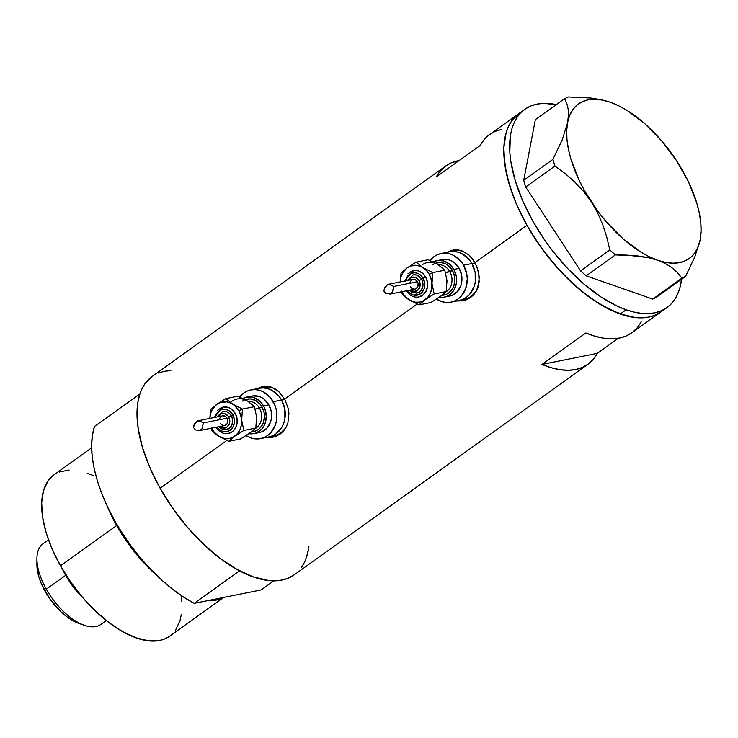 <?xml version="1.0" encoding="UTF-8"?>
<svg xmlns="http://www.w3.org/2000/svg" width="738" height="738" viewBox="0 0 738 738"><rect width="100%" height="100%" fill="white"/><g stroke="black" fill="none" stroke-linecap="round" stroke-linejoin="round"><path stroke-width="1.11" d="M463.104 251.197A24.815 21.088 -101.3 0 0 454.405 250.819L449.497 251.806A24.815 21.088 78.7 0 1 471.923 263.549L475.198 262.894L471.923 263.549A24.815 21.088 78.7 0 1 459.248 300.467A24.815 21.088 -101.3 0 0 471.923 263.549L469.257 259.647L462.32 253.872L458.326 252.221L454.174 251.492L450.032 251.704L454.174 251.492L458.326 252.221L462.32 253.872L469.257 259.647L471.923 263.549A24.815 21.088 -101.3 0 0 449.497 251.806L441.158 253.475A24.815 21.088 78.7 0 1 463.593 265.219L471.923 263.549L463.593 265.219A24.815 21.088 78.7 0 1 450.909 302.137A24.815 21.088 78.7 0 1 436.499 299.121L442.08 301.722L446.222 302.451L450.364 302.239L454.34 301.086L457.994 299.038L461.195 296.169L465.733 288.466L467.283 279.13L466.831 274.305L463.593 265.219L460.918 261.317L453.99 255.542L449.995 253.89L445.844 253.162L441.702 253.374L437.726 254.527L434.073 256.575L429.986 260.496A24.815 21.088 78.7 0 1 441.158 253.475M272.746 387.671A24.815 21.088 -101.3 0 0 264.056 387.293L259.139 388.28A24.815 21.088 78.7 0 1 281.575 400.024L284.84 399.369L281.575 400.024A24.815 21.088 78.7 0 1 268.89 436.942A24.815 21.088 -101.3 0 0 281.575 400.024L278.899 396.121L271.962 390.347L267.968 388.695L263.826 387.967L259.684 388.179L263.826 387.967L267.968 388.695L271.962 390.347L278.899 396.121L281.575 400.024A24.815 21.088 -101.3 0 0 259.139 388.28L250.8 389.95A24.815 21.088 78.7 0 1 273.235 401.693L281.575 400.024L273.235 401.693A24.815 21.088 78.7 0 1 260.551 438.612A24.815 21.088 78.7 0 1 246.141 435.595L251.723 438.197L255.874 438.925L260.016 438.713L263.983 437.56L267.645 435.512L270.837 432.643L275.385 424.94L276.556 420.392L276.482 410.771L275.237 406.075L270.569 397.791L263.632 392.016L259.638 390.365L255.486 389.636L251.344 389.849L247.368 391.002L243.715 393.05L239.629 396.97A24.815 21.088 78.7 0 1 250.8 389.95M459.479 300.827L458.123 300.689A25.848 21.965 -101.3 0 0 463.713 300.615M452.929 250.062L447.237 252.258L453.446 249.97L457.514 249.795L461.545 250.616L469.036 255.034L472.274 258.475L477.154 267.138L479.285 276.99L478.224 286.584L476.453 290.827L473.879 294.527L470.604 297.497L466.73 299.646L462.422 300.873L455.586 300.91M463.095 300.753L456.462 301.021M269.13 437.293L267.774 437.164A25.848 21.965 -101.3 0 0 273.355 437.09M262.571 386.537L256.879 388.732L263.088 386.444L267.165 386.269L271.187 387.081L278.678 391.509L284.656 399.027L288.244 408.492L288.936 413.464L287.866 423.059L286.095 427.302L283.521 431.001L280.246 433.972L276.372 436.121L272.064 437.348L265.237 437.376M272.746 437.219L266.114 437.496M526.95 225.311A122.001 60.018 -125.6 0 1 518.897 113.523A122.001 60.018 54.4 0 0 522.098 216.243A122.001 60.018 54.4 0 0 620.271 313.973L626.128 309.776A122.001 60.018 -125.6 0 1 527.956 212.046A122.001 60.018 -125.6 0 1 524.755 109.335A122.001 60.018 -125.6 0 1 556.323 104.593L543.426 103.375L536.969 104.113L531.083 105.866L525.816 108.606L521.222 112.305L517.347 116.936L514.229 122.443L511.895 128.781L510.373 135.884L509.801 152.111L510.761 161.087L515.124 180.303L522.578 200.607L532.854 221.216L545.548 241.326L552.661 250.957L568.048 268.909L584.496 284.536L601.396 297.239L618.066 306.528L626.128 309.776L620.271 313.973A122.001 60.018 54.4 0 0 661.073 311.833A122.001 60.018 -125.6 0 1 526.95 225.311L475.004 262.553L526.95 225.311L533.02 235.487L546.738 255.071L562.116 273.023L578.574 288.659L595.465 301.381L612.143 310.689L627.973 316.233L635.372 317.515L642.337 317.792L648.803 317.063L654.698 315.32L661.119 311.805L654.754 315.301L648.859 317.045L642.401 317.792L635.436 317.524L620.271 313.973L603.942 306.528L587.079 295.477L570.326 281.243L554.33 264.379L539.699 245.523L527.006 225.404L516.729 204.804L509.266 184.5L504.912 165.275L503.823 147.877L506.047 132.969L508.381 126.641L511.499 121.124L515.364 116.503L518.943 113.495L511.526 121.078L508.399 126.585L506.065 132.914L503.823 147.803L503.943 156.225L506.665 174.62L512.587 194.472L516.683 204.712L526.95 225.311M263.088 386.444L269.195 386.555L275.08 388.861L278.678 391.509L284.656 399.027L417.108 304.065L284.656 399.027L288.244 408.492L288.936 413.464L287.866 423.059L286.095 427.302L283.521 431.001L280.246 433.972L276.372 436.121L272.064 437.348M524.755 109.335L489.635 134.51A122.001 60.018 54.4 0 0 480.198 145.451L436.296 176.917A122.001 60.018 -125.6 0 1 445.743 165.976L152.093 376.509A122.001 60.018 54.4 0 0 160.137 488.298L226.751 440.54L160.137 488.298A122.001 60.018 54.4 0 0 294.268 574.819L587.918 364.286A122.001 60.018 -125.6 0 1 541.969 364.443L585.861 332.976A122.001 60.018 54.4 0 0 631.811 332.82L666.931 307.635A122.001 60.018 -125.6 0 1 626.128 309.776L633.896 312.054L641.294 313.327L648.259 313.595L654.707 312.857L660.602 311.104L665.87 308.364L670.464 304.665L674.329 300.043L677.447 294.527L679.781 288.198L681.552 279.268A122.001 60.018 -125.6 0 1 666.931 307.635M445.743 165.976A122.001 60.018 -125.6 0 1 459.137 160.543L451.241 162.858L445.318 166.29L440.309 170.995L436.296 176.917L480.198 145.451L484.211 139.528L489.211 134.823L495.133 131.392L501.914 129.279M453.446 249.97L457.514 249.795L461.545 250.616L469.036 255.034L475.004 262.553L478.602 272.018L479.174 281.907L476.453 290.827L473.879 294.527L470.604 297.497L466.73 299.646L462.422 300.873M641.257 321.879L637.245 327.801L632.235 332.506L626.313 335.928L619.542 338.041L612.005 338.797L603.813 338.198L595.059 336.251L585.861 332.976L541.969 364.443L551.166 367.718L559.911 369.673L568.112 370.273L575.649 369.507L582.42 367.404L588.343 363.972L593.343 359.268L597.365 353.345L541.969 364.443L597.365 353.345L618.416 338.244L597.365 353.345A122.001 60.018 -125.6 0 1 587.918 364.286M152.129 376.481L144.713 384.064L141.595 389.563L139.251 395.891L137.72 402.994L137.019 410.789L138.089 428.178L142.434 447.394L149.879 467.689L160.137 488.298L172.821 508.417L187.443 527.283L203.439 544.155L220.192 558.398L237.055 569.468L253.392 576.931L268.567 580.502L275.532 580.778L281.99 580.04L287.885 578.306L294.305 574.791M301.639 567.264L304.766 561.766L307.1 555.437L308.632 548.334M170.829 370.55L164.362 371.288L158.467 373.022M263.18 386.426A25.848 21.965 -101.3 0 0 258.023 388.502L260.274 387.376M260.551 438.612L273.807 435.955A24.815 21.088 -101.3 0 0 285.809 427.809L280.892 432.855L277.239 434.903L273.263 436.057M264.591 387.192L268.733 386.98L272.885 387.708M453.529 249.951A25.848 21.965 -101.3 0 0 448.381 252.027L450.632 250.902M450.909 302.137L464.156 299.48A24.815 21.088 -101.3 0 0 476.167 291.335L471.25 296.381L467.588 298.429L463.612 299.582M454.949 250.717L459.091 250.505L463.243 251.243M268.346 437.044L272.322 435.89L275.975 433.843L281.787 427.403L283.715 423.271L284.886 418.723L284.813 409.101L281.575 400.024L284.813 409.101L284.886 418.723L283.715 423.271L281.787 427.403L275.975 433.843L272.322 435.89L268.346 437.044M458.704 300.569L462.68 299.416L466.333 297.368L469.525 294.499L474.073 286.796L475.244 282.248L475.171 272.626L471.923 263.549L475.171 272.626L475.244 282.248L474.073 286.796L469.525 294.499L466.333 297.368L462.68 299.416L458.704 300.569M609.33 101.918L600.981 99.667L590.76 98.016L568.168 96.946L564.57 98.671L535.354 119.621L523.703 180.321L525.696 186.982L580.594 270.911L586.184 275.846L652.724 299.075L656.322 297.349L685.537 276.409L694.735 257.138L700.187 239.73A95.119 46.798 -125.6 0 1 657.493 260.182A95.119 46.798 -125.6 0 1 591.184 201.668A95.119 46.798 -125.6 0 1 567.577 122.692L562.181 139.952L552.919 159.371L523.703 180.321L535.354 119.621L564.57 98.671L566.766 103.357L568.122 108.809L568.454 115.211L567.577 122.692L562.181 139.952L552.919 159.371L554.911 166.032L565.05 173.485L574.579 181.797L583.361 191.151L591.184 201.668L597.632 212.922L602.808 224.869L606.82 237.313L609.809 249.961L580.594 270.911L525.696 186.982L554.911 166.032L565.05 173.485L574.579 181.797L583.361 191.151L591.184 201.668L597.632 212.922L602.808 224.869L606.82 237.313L609.809 249.961L615.4 254.896L638.038 255.975L648.259 257.627L657.493 260.182L665.519 263.66L672.143 267.894L677.549 272.765L681.94 278.134L652.724 299.075L586.184 275.846L615.4 254.896L626.968 255.108L648.259 257.627L657.493 260.182L665.519 263.66L672.143 267.894L677.549 272.765L681.94 278.134L685.537 276.409L694.735 257.138L700.187 239.73L701.1 229.583A95.119 46.798 -125.6 0 1 700.187 239.73L701.072 232.359M610.344 102.259L610.271 102.241A95.119 46.798 -125.6 0 1 676.58 160.755L676.571 160.736A95.119 46.798 -125.6 0 1 701.1 229.583M676.589 160.773L661.682 140.903L644.901 123.809L627.365 110.617L618.684 105.783L610.271 102.241L600.981 99.667L590.76 98.016L568.168 96.946L564.57 98.671L566.766 103.357L568.122 108.809L568.454 115.211L567.577 122.692A95.119 46.798 -125.6 0 1 609.643 102.019A95.119 46.798 -125.6 0 1 610.271 102.241L610.252 102.231M676.58 160.755L688.563 182L696.82 203.181L699.356 213.3L700.786 222.876L701.063 231.732L700.187 239.73L698.185 246.723L695.076 252.59L690.925 257.239L685.796 260.588L679.781 262.58L672.982 263.18L665.51 262.377L657.493 260.182L649.08 256.639L640.399 251.806L622.863 238.623L606.082 221.52L598.324 211.852L584.773 191.133L579.201 180.432L570.944 159.242L568.408 149.122L566.978 139.547L566.701 130.691L567.577 122.692L569.579 115.7L572.688 109.833L576.839 105.183L581.968 101.835L587.983 99.842L594.782 99.243L602.254 100.045L610.188 102.213M615.4 254.896L586.184 275.846L580.594 270.911L609.809 249.961L615.4 254.896M685.537 276.409L656.322 297.349L652.724 299.075L681.94 278.134L685.537 276.409M554.911 166.032L525.696 186.982L523.703 180.321L552.919 159.371L554.911 166.032M116.659 525.539L117.314 525.188L116.659 525.539A99.261 48.828 -125.6 0 1 107.204 506.157A99.261 48.828 54.4 0 0 116.659 525.539L60.488 565.806L116.659 525.539A99.261 48.828 54.4 0 0 157.065 575.705A99.261 48.828 -125.6 0 1 116.659 525.539M91.623 447.846L53.939 474.866A99.261 48.828 54.4 0 0 60.488 565.806A99.261 48.828 54.4 0 0 169.611 636.202L223.679 597.439M273.863 580.806L261.123 589.93L194.195 603.343L239.555 570.825L228.752 564.432L217.867 556.618L207.055 547.513L196.511 537.264L186.391 526.037L176.852 513.999L168.061 501.351L160.137 488.298L153.227 475.032L147.434 461.785L142.849 448.759L139.537 436.158L137.572 424.193L136.964 413.049L137.738 402.902L139.869 393.917L94.51 426.435A122.001 60.018 54.4 0 0 194.195 603.343L183.393 596.95L172.507 589.136L161.705 580.04L151.152 569.791L141.032 558.555L131.493 546.517L122.702 533.869L114.777 520.816L107.868 507.56L102.075 494.303L97.49 481.277L94.187 468.676L92.213 456.711L91.604 445.567L92.379 435.42L94.51 426.435L139.869 393.917A122.001 60.018 -125.6 0 0 239.555 570.825L194.195 603.343L261.123 589.93L273.863 580.806M308.881 546.535A122.001 60.018 -125.6 0 1 306.482 557.411L308.622 548.426M223.227 597.531A99.261 48.828 -125.6 0 1 207.194 600.741A99.261 48.828 54.4 0 0 223.227 597.531M181.179 595.474L181.769 601.461M181.299 614.653L180.054 620.427L175.607 630.058M168.707 636.811L164.417 639.034L159.62 640.455L148.698 640.824L136.355 637.918L123.062 631.848L109.344 622.844L95.719 611.258L82.702 597.522L70.811 582.181L60.488 565.806L52.14 549.044L46.079 532.532L42.546 516.904L41.679 502.753L43.496 490.632L47.942 481.01L53.975 474.838M59.123 472.034L69.178 470.014M87.195 473.15L93.754 475.798M48.487 539.838L43.062 543.731A49.63 24.419 54.4 0 0 46.337 589.201A49.63 24.419 -125.6 0 1 36.909 558.823L36.9 564.708A43.837 21.568 54.4 0 0 45.23 591.544L46.337 589.201L65.645 575.354A49.63 24.419 -125.6 0 1 62.582 569.441L65.645 575.354L46.337 589.201A49.63 24.419 54.4 0 0 100.894 624.403L106.318 620.51M80.497 595.335A49.63 24.419 -125.6 0 1 65.645 575.354L72.472 585.852L80.497 595.335M81.697 624.256A43.837 21.568 54.4 0 1 79.049 623.499L84.621 625.381A49.63 24.419 -125.6 0 1 46.337 589.201L45.23 591.544A43.837 21.568 54.4 0 0 79.049 623.499L72.868 620.713L66.807 616.737L60.784 611.617L49.787 598.776L41.54 584.136L38.865 576.848L36.9 564.635M435.152 263.355L440.568 262.442L445.992 264.038L448.455 265.708L452.394 270.486L445.549 272.608L449.866 271.75A14.474 12.306 -101.3 0 1 445.641 292.091A14.474 12.306 -101.3 0 0 449.866 271.75L452.394 270.486A16.54 14.059 78.7 0 1 441.924 295.329L430.955 302.479L418.972 304.877L428.197 296.741L430.475 292.866L431.776 288.383L431.721 281.169L429.285 274.361L432.809 272.599L423.04 267.663A18.607 15.821 78.7 0 1 429.285 274.361L426.518 270.56L421.103 266.621L417.016 265.422L410.863 265.975L407.145 267.876L402.791 272.7L400.983 276.916L400.199 281.934A18.607 15.821 78.7 0 1 407.145 267.876A18.607 15.821 78.7 0 1 423.04 267.663L416.241 262.128L407.145 267.876L401.029 273.032L400.153 281.934L401.029 273.032L407.145 267.876L416.241 262.128L428.224 259.73L436.066 263.623M405.549 280.855A11.374 9.668 78.7 0 1 413.225 272.792A11.374 9.668 78.7 0 1 423.095 278.244L425.632 276.981A13.441 11.421 -101.3 0 0 412.643 270.828M413.428 274.85L416.536 275.053L420.632 277.829L421.638 279.296L419.101 280.56A7.242 6.153 78.7 0 1 418.391 289.591A7.242 6.153 78.7 0 1 410.568 289.979L414.036 291.418L417.468 290.421L419.728 287.34L420.051 283.207L418.326 279.416L415.134 277.257L411.555 277.442L408.612 280.246A7.242 6.153 78.7 0 1 419.101 280.56L421.638 279.296A9.308 7.906 -101.3 0 0 412.643 275.034M390.245 294.047L414.959 289.093A4.963 4.216 -101.3 0 0 417.496 281.713L393.594 286.501L392.468 292.183L390.393 294.019L385.753 293.429L383.852 291.04L384.968 287.303L387.681 284.453L390.965 284.831L393.594 286.501L417.496 281.713A4.963 4.216 -101.3 0 0 413.003 279.361L387.939 284.388M440.023 264.757A14.474 12.306 -101.3 0 1 449.866 271.75A14.474 12.306 -101.3 0 0 438.077 264.721M442.782 259.481L448.999 259.868L451.997 261.114L454.765 262.986L459.202 268.364A18.607 15.821 -101.3 0 0 442.376 259.555L437.034 260.625A18.607 15.821 78.7 0 1 453.861 269.435L459.202 268.364L461.637 275.182L461.693 282.386L460.807 285.8L457.403 291.584L452.265 295.265L449.285 296.132M444.35 297.128A18.607 15.821 78.7 0 1 439.387 297.193L443.944 297.202L446.924 296.335L449.663 294.803L454.018 289.979L456.352 283.457L456.628 279.877L456.296 276.252L453.861 269.435A18.607 15.821 78.7 0 1 444.35 297.128L449.691 296.058A18.607 15.821 -101.3 0 0 459.202 268.364L453.861 269.435L449.424 264.066L443.658 260.938L437.44 260.551L433.224 262.008A18.607 15.821 78.7 0 1 437.034 260.625M438.252 297.82L430.955 302.479L418.972 304.877L425.088 299.72A18.607 15.821 78.7 0 1 409.203 299.942L415.217 302.183L419.369 302.128L423.298 300.818L434.184 293.973L432.007 283.586L432.809 272.599L429.285 274.361A18.607 15.821 78.7 0 1 432.007 283.586A18.607 15.821 78.7 0 1 425.088 299.72L434.184 293.973L446.167 291.575L440.051 296.722M446.988 283.005L446.674 278.171M439.811 265.984L444.793 270.2L446.97 280.588L446.167 291.575L441.924 295.329L446.232 294.397L448.667 293.032L452.542 288.743L453.824 285.984L454.857 279.767L454.562 276.538L452.394 270.486A16.54 14.059 78.7 0 0 432.837 264.638M416.942 293.124L414.387 291.999L416.942 293.124M437.994 264.665L444.793 270.2L432.809 272.599L423.04 267.663L416.241 262.128L428.224 259.73L437.994 264.665A18.607 15.821 -101.3 0 0 422.108 264.877M390.393 294.019L385.753 293.429L383.852 291.04L384.47 288.198L387.754 284.434L391.943 285.274L393.695 286.768L392.358 292.414L389.895 294.102M413.114 279.342L416.315 280.283L418.142 283.53L417.533 287.193L414.848 289.111M414.018 289.158L411.656 288.18M411.001 287.525L410.466 286.75M409.811 283.005L410.429 281.27M410.946 280.56L412.321 279.573M407.496 290.587L409.71 293.069L413.234 294.979L418.861 294.683L421.998 292.433L424.082 288.899L424.581 282.405L421.878 276.455L418.695 273.816L414.959 272.719L411.241 273.346L408.105 275.597L405.485 281.215M417.459 292.995A9.308 7.906 -101.3 0 0 421.638 279.296L422.846 282.7L422.44 288.014L419.535 291.98L416.675 293.18M401.896 291.086L404.23 295.237L409.203 299.942A18.607 15.821 78.7 0 1 402.145 291.667M407.911 273.853L411.619 271.197M413.769 270.569L418.261 270.846L422.422 273.097L425.632 276.981L427.385 281.907L427.422 287.11L425.743 291.814L422.597 295.301L418.464 297.036M407.136 298.539L418.972 304.877L407.136 298.539M402.404 294.407L405.337 297.146L402.404 294.407L401.583 291.778L402.404 294.407M446.97 280.588L446.167 291.575L434.184 293.973L432.007 283.586L432.809 272.599L444.793 270.2L446.97 280.588M419.599 296.777A13.441 11.421 -101.3 0 0 425.632 276.981L423.095 278.244A11.374 9.668 78.7 0 1 421.186 293.235A11.374 9.668 78.7 0 1 408.022 291.316M244.804 399.83L250.21 398.917L255.643 400.513L260.265 404.359L262.045 406.961L255.2 409.083L259.508 408.225A14.474 12.306 -101.3 0 1 255.293 428.566A14.474 12.306 -101.3 0 0 259.508 408.225L262.045 406.961A16.54 14.059 78.7 0 1 251.566 431.804L240.606 438.944L228.623 441.352L237.839 433.215L240.118 429.341L241.418 424.857L241.363 417.643L238.928 410.835L242.461 409.073L232.682 404.138A18.607 15.821 78.7 0 1 238.928 410.835L234.499 405.457L230.745 403.096L226.658 401.896L220.505 402.45L216.787 404.35L212.433 409.175L210.625 413.391L209.841 418.4A18.607 15.821 78.7 0 1 216.787 404.35A18.607 15.821 78.7 0 1 232.682 404.138L225.883 398.603L216.787 404.35L210.681 409.507L209.804 418.409L210.681 409.507L216.787 404.35L225.883 398.603L237.867 396.205L245.708 400.097M215.192 417.33A11.374 9.668 78.7 0 1 222.867 409.267A11.374 9.668 78.7 0 1 232.747 414.719L235.274 413.455A13.441 11.421 -101.3 0 0 222.286 407.302M223.07 411.324L226.179 411.518L229.057 413.077L231.28 415.771L228.743 417.035A7.242 6.153 78.7 0 1 228.042 426.066A7.242 6.153 78.7 0 1 220.21 426.453L223.679 427.892L227.119 426.896L229.37 423.815L229.693 419.682L227.968 415.891L224.776 413.732L221.206 413.917L218.263 416.721A7.242 6.153 78.7 0 1 228.743 417.035L231.28 415.771A9.308 7.906 -101.3 0 0 222.286 411.509M199.887 430.522L224.601 425.568A4.963 4.216 -101.3 0 0 227.138 418.188L203.236 422.975L202.12 428.658L200.035 430.494L195.395 429.903L193.494 427.514L194.62 423.778L197.323 420.928L200.616 421.306L203.236 422.975L227.138 418.188A4.963 4.216 -101.3 0 0 222.655 415.835L197.581 420.863M249.665 401.232A14.474 12.306 -101.3 0 1 259.508 408.225A14.474 12.306 -101.3 0 0 247.728 401.195M252.433 395.955L258.651 396.343L261.649 397.588L264.416 399.461L268.844 404.839A18.607 15.821 -101.3 0 0 252.027 396.029L246.676 397.099A18.607 15.821 78.7 0 1 263.503 405.909L268.844 404.839L271.28 411.647L271.335 418.861L270.459 422.274L267.045 428.058L261.907 431.739L258.927 432.606M253.992 433.603A18.607 15.821 78.7 0 1 249.029 433.667L253.586 433.676L256.566 432.809L261.704 429.129L263.669 426.444L265.117 423.344L266.27 416.343L265.007 409.193L263.503 405.909A18.607 15.821 78.7 0 1 253.992 433.603L259.333 432.523A18.607 15.821 -101.3 0 0 268.844 404.839L263.503 405.909L259.066 400.531L253.309 397.413L247.092 397.026L242.867 398.483A18.607 15.821 78.7 0 1 246.676 397.099M247.894 434.295L240.606 438.944L228.623 441.352L234.739 436.195A18.607 15.821 78.7 0 1 218.845 436.416L224.869 438.658L229.011 438.593L232.94 437.293L243.826 430.448L241.649 420.06L242.461 409.073L238.928 410.835A18.607 15.821 78.7 0 1 241.649 420.06A18.607 15.821 78.7 0 1 234.739 436.195L243.826 430.448L255.809 428.049L249.693 433.197M256.63 419.479L256.317 414.645M249.453 402.459L254.435 406.675L256.612 417.062L255.809 428.049L251.566 431.804L255.874 430.872L258.309 429.507L260.44 427.597L263.475 422.459L264.499 416.232L264.204 413.012L262.045 406.961A16.54 14.059 78.7 0 0 242.479 401.112M226.594 429.599L224.029 428.474L226.594 429.599M247.636 401.14L254.435 406.675L242.461 409.073L232.682 404.138L225.883 398.603L237.867 396.205L247.636 401.14A18.607 15.821 -101.3 0 0 231.75 401.352M200.035 430.494L195.395 429.903L193.494 427.514L194.112 424.673L197.397 420.9L201.585 421.749L203.337 423.243L202 428.879L199.537 430.577M222.756 415.817L225.957 416.749L227.784 420.005L227.184 423.658L224.49 425.586M223.669 425.632L221.299 424.654M220.653 423.999L220.118 423.225M219.454 419.479L220.072 417.745M220.597 417.025L221.963 416.048M217.138 427.062L219.361 429.544L222.885 431.453L228.503 431.158L232.839 427.274L234.26 423.289L234.232 418.88L231.52 412.929L228.337 410.282L224.61 409.193L220.883 409.821L217.747 412.072L215.127 417.69M227.101 429.47A9.308 7.906 -101.3 0 0 231.28 415.771L232.498 419.175L232.083 424.488L230.376 427.376L226.317 429.654M211.538 427.56L213.882 431.712L218.845 436.416A18.607 15.821 78.7 0 1 211.788 428.132M217.553 410.328L221.262 407.662M223.42 407.044L227.904 407.321L232.073 409.572L235.274 413.455L237.027 418.372L237.073 423.584L235.385 428.289L232.239 431.776L228.107 433.51M216.778 435.014L228.623 441.352L216.778 435.014M212.046 430.881L214.979 433.621L212.046 430.881L211.225 428.252L212.046 430.881M256.612 417.062L255.809 428.049L243.826 430.448L241.649 420.06L242.461 409.073L254.435 406.675L256.612 417.062M229.241 433.243A13.441 11.421 -101.3 0 0 235.274 413.455L232.747 414.719A11.374 9.668 78.7 0 1 230.828 429.71A11.374 9.668 78.7 0 1 217.664 427.791M413.474 270.625L404.452 281.077M413.225 274.896L407.256 280.514M409.203 290.246L411.786 292.349L416.878 293.143M406.269 290.587C409.544 295.67 413.704 297.801 418.76 296.98M223.125 407.099L214.094 417.551M222.867 411.361L216.898 416.988M218.845 426.721L221.428 428.824L226.52 429.617M215.911 427.062C219.186 432.145 223.356 434.276 228.402 433.455"/></g></svg>
